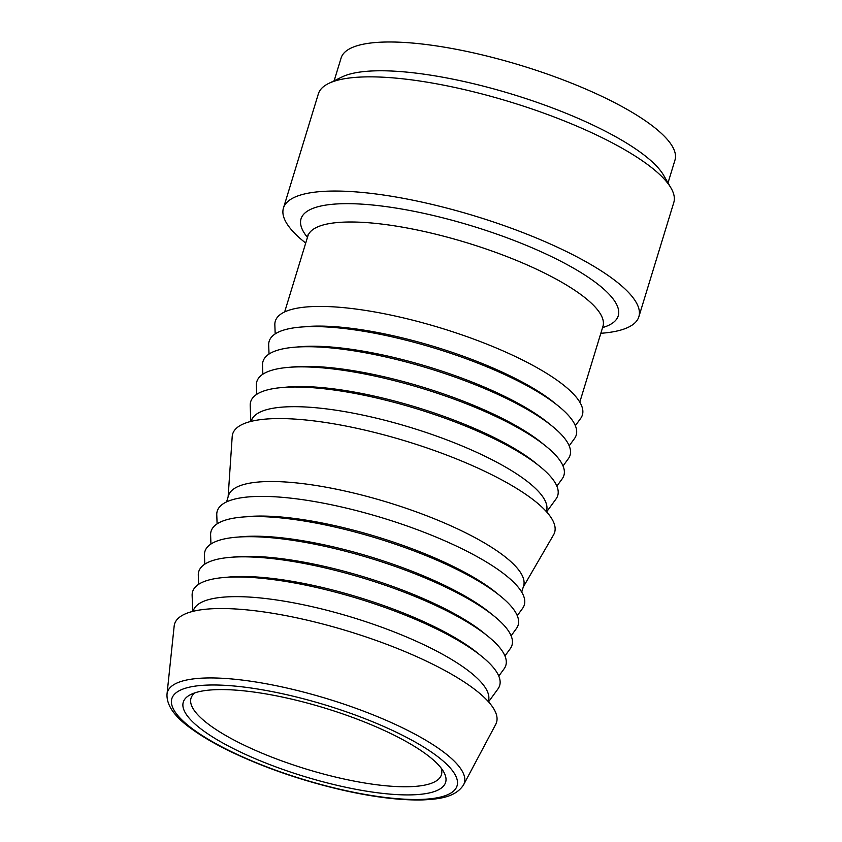 <?xml version="1.0" encoding="UTF-8"?>
<svg xmlns="http://www.w3.org/2000/svg" width="842" height="842" viewBox="0 0 842 842"><rect width="100%" height="100%" fill="white"/><g stroke="black" fill="none" stroke-linecap="round" stroke-linejoin="round"><path stroke-width="1.26" d="M412.843 794.827A137.162 35.701 -163 0 0 443.576 771.661A137.162 35.701 -163 0 0 324.896 708.101A137.162 35.701 -163 0 0 190.955 694.429A137.162 35.701 -163 0 0 246.885 755.042A137.162 35.701 -163 0 0 412.843 794.827M174.157 626.132A168.337 43.816 17 0 1 214.826 608.64A168.337 43.816 17 0 1 402.613 650.603A168.337 43.816 17 0 1 495.696 724.436L463.574 784.839A155.254 40.416 -163 0 0 414.79 734.066A155.254 40.416 -163 0 0 204.522 678.042A155.254 40.416 -163 0 0 167.011 694.166L174.157 626.132M441.061 767.978A130.931 34.08 17 0 1 441.418 774.766A130.931 34.08 17 0 1 410.128 786.681A130.931 34.08 17 0 1 266.977 755.221A130.931 34.08 17 0 1 191.008 698.207A130.931 34.08 17 0 1 195.102 692.777M256.705 394.361L256.368 385.352A160.538 41.784 17 0 1 295.216 366.975A160.538 41.784 17 0 1 477.056 408.128A160.538 41.784 17 0 1 562.182 478.845L556.867 486.129M284.407 387.352A154.307 40.163 17 0 1 294.416 386.636A154.307 40.163 17 0 1 537.817 464.826M290.564 367.207A154.307 40.163 17 0 1 300.573 366.481A154.307 40.163 17 0 1 543.974 444.681M262.862 374.206L262.536 365.207A160.538 41.784 17 0 1 301.383 346.82A160.538 41.784 17 0 1 483.213 387.983A160.538 41.784 17 0 1 568.339 458.701L563.024 465.973M296.731 347.062A154.307 40.163 17 0 1 306.73 346.336A154.307 40.163 17 0 1 550.142 424.536M269.03 354.061L268.693 345.052A160.538 41.784 17 0 1 307.541 326.675A160.538 41.784 17 0 1 489.381 367.838A160.538 41.784 17 0 1 574.497 438.545L569.192 445.828M302.888 326.906A154.307 40.163 17 0 1 312.887 326.191A154.307 40.163 17 0 1 556.299 404.381M275.187 333.916L274.85 324.907A160.538 41.784 17 0 1 313.698 306.53A160.538 41.784 17 0 1 495.538 347.683A160.538 41.784 17 0 1 580.664 418.4L575.349 425.684M305.709 243.064A185.829 48.373 17 0 1 283.449 208.069A185.829 48.373 17 0 1 327.864 191.166A185.829 48.373 17 0 1 531.039 235.813A185.829 48.373 17 0 1 638.867 316.729A185.829 48.373 17 0 1 600.841 333.295M283.449 208.069L318.36 93.872A185.829 48.373 17 0 1 328.748 83.411A185.829 48.373 17 0 1 362.776 76.969A185.829 48.373 17 0 1 542.995 112.849A185.829 48.373 17 0 1 671.021 188.05A185.829 48.373 17 0 1 673.789 202.533L638.867 316.729M328.748 83.411L342.073 76.938A174.568 45.436 17 0 1 374.037 70.886A174.568 45.436 17 0 1 543.332 104.587A174.568 45.436 17 0 1 663.591 175.231L671.021 188.05M334.137 80.79L341.115 57.972A174.568 45.436 17 0 1 382.836 42.1A174.568 45.436 17 0 1 573.697 84.032A174.568 45.436 17 0 1 674.989 160.054L668.022 182.872M193.134 611.303L193.292 610.787A154.307 40.163 17 0 1 230.171 596.746A154.307 40.163 17 0 1 398.887 633.816A154.307 40.163 17 0 1 488.413 701.007L488.255 701.533M192.723 611.408L192.134 595.473A160.538 41.784 17 0 1 230.982 577.086A160.538 41.784 17 0 1 412.822 618.249A160.538 41.784 17 0 1 497.938 688.966L488.539 701.849M226.33 577.328A154.307 40.163 17 0 1 236.328 576.602A154.307 40.163 17 0 1 479.74 654.802M198.628 584.327L198.291 575.318A160.538 41.784 17 0 1 237.139 556.941A160.538 41.784 17 0 1 418.979 598.104A160.538 41.784 17 0 1 504.105 668.811L498.79 676.094M232.487 557.172A154.307 40.163 17 0 1 242.496 556.457A154.307 40.163 17 0 1 485.897 634.647M204.785 564.182L204.448 555.173A160.538 41.784 17 0 1 243.296 536.796A160.538 41.784 17 0 1 425.136 577.949A160.538 41.784 17 0 1 510.263 648.666L504.947 655.95M238.644 537.028A154.307 40.163 17 0 1 248.653 536.301A154.307 40.163 17 0 1 492.054 614.502M210.942 544.027L210.616 535.028A160.538 41.784 17 0 1 249.464 516.641A160.538 41.784 17 0 1 431.293 557.804A160.538 41.784 17 0 1 516.42 628.521L511.105 635.794M244.811 516.883A154.307 40.163 17 0 1 254.81 516.157A154.307 40.163 17 0 1 498.222 594.357M217.11 523.882L216.773 514.872A160.538 41.784 17 0 1 255.621 496.496A160.538 41.784 17 0 1 437.461 537.659A160.538 41.784 17 0 1 522.577 608.377L517.272 615.649M226.582 501.895L228.487 495.654A154.307 40.163 17 0 1 265.367 481.613A154.307 40.163 17 0 1 434.083 518.683A154.307 40.163 17 0 1 523.619 585.874L521.703 592.115M228.129 496.812L232.192 436.609A168.337 43.816 17 0 1 272.913 418.674A168.337 43.816 17 0 1 461.437 460.942A168.337 43.816 17 0 1 553.562 534.859L523.261 587.042M251.211 421.337L251.369 420.811A154.307 40.163 17 0 1 288.248 406.781A154.307 40.163 17 0 1 456.964 443.85A154.307 40.163 17 0 1 546.5 511.041L546.332 511.568M250.8 421.442L250.211 405.497A160.538 41.784 17 0 1 289.059 387.12A160.538 41.784 17 0 1 470.899 428.283A160.538 41.784 17 0 1 556.015 498.99L546.616 511.883M409.454 738.897A149.129 38.816 17 0 1 421.421 799.405A149.129 38.816 17 0 1 219.457 745.591A149.129 38.816 17 0 1 207.479 685.083A149.129 38.816 17 0 1 409.454 738.897M284.659 311.919L307.835 236.128A154.307 40.163 17 0 1 344.715 222.099A154.307 40.163 17 0 1 553.689 277.786A154.307 40.163 17 0 1 602.956 326.359L603.546 325.212M307.456 237.37A165.853 43.174 17 0 1 340.684 203.764A165.853 43.174 17 0 1 565.298 263.62A165.853 43.174 17 0 1 602.577 327.591M463.574 784.839C455.522 797.406 438.808 799.153 422.947 799.9C401.518 800.479 375.574 797.406 345.104 790.691C303.794 781.313 265.704 768.325 230.834 751.717C215.836 744.454 203.185 737.16 192.902 729.825C175.062 717.489 166.432 705.596 167.011 694.166M579.791 402.15L602.956 326.359M307.993 234.855L307.835 236.128"/></g></svg>
